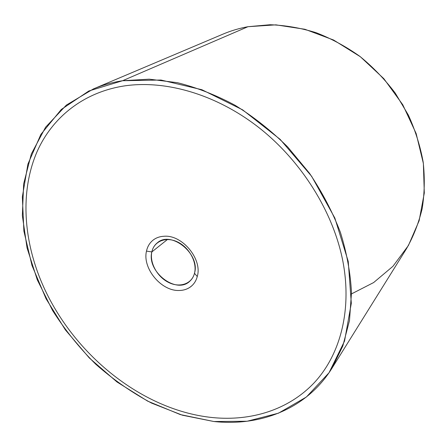 <?xml version="1.0" encoding="UTF-8"?>
<svg xmlns="http://www.w3.org/2000/svg" width="447" height="447" viewBox="0 0 447 447"><rect width="100%" height="100%" fill="white"/><g stroke="black" fill="none" stroke-linecap="round" stroke-linejoin="round"><path stroke-width="0.67" d="M93.362 88.959L223.126 34.067C230.97 30.748 239.251 28.29 247.979 26.703L122.579 80.723C112.175 82.365 102.436 85.114 93.362 88.959L66.402 105.062L45.594 127.216L31.329 153.964L23.646 183.868L22.35 215.605L27.06 247.973L37.313 279.911L52.567 310.492C64.971 329.959 79.365 347.872 95.753 364.232C113.074 379.492 131.681 392.449 151.561 403.099L182.359 415.196L213.895 421.521C260.355 426.505 306.491 409.111 331.925 368.317L342.815 346.012L349.493 320.544L351.493 292.539C350.454 272.866 346.749 252.79 340.385 232.311C332.512 211.906 322.214 192.232 309.503 173.274L287.667 146.923C271.374 130.854 253.868 116.985 235.15 105.319C216.057 95.105 196.831 87.567 177.47 82.701L149.225 79.169L122.579 80.723L247.979 26.703L270.077 24.73C285.348 25.295 300.702 27.949 316.141 32.698C331.411 38.638 345.978 46.522 359.846 56.35C373.094 67.179 384.912 79.454 395.31 93.183L408.385 115.114C415.375 130.53 420.314 146.247 423.208 162.267C424.901 178.213 424.555 193.668 422.169 208.637C418.677 223.12 413.441 236.491 406.457 248.75L331.925 368.317M351.51 293.897L373.642 282.56L392.941 266.306L408.413 245.498L419.124 220.757L424.298 193.015L423.376 163.468L416.146 133.53L402.775 104.76L383.856 78.694L360.355 56.735L333.551 40.012L304.904 29.273L275.905 24.853L247.979 26.703M213.895 421.521L180.32 414.581L147.661 401.132L117.002 381.984L89.299 357.958L65.396 329.92L46.052 298.769L31.988 265.479L23.887 231.11L22.356 196.87L27.904 164.122L40.867 134.418L61.3 109.454L88.836 90.992L122.579 80.723L160.998 80.03L201.91 89.735L242.615 109.839L280.146 139.358L311.665 176.341L334.853 218.063L348.235 261.411L351.314 303.312L344.525 341.1L329.02 372.748L306.413 396.981L278.515 413.168L247.118 421.242L213.895 421.521M342.922 261.484C333.468 212.504 301.954 161.546 259.187 127.825C216.314 94.205 165.34 79.689 123.987 85.975C82.606 92.523 51.936 118.075 37.023 151.762C22.361 185.734 22.775 226.69 35.33 265.434C60.418 343.279 135.575 409.988 212.845 417.593M342.916 261.484C352.208 310.542 340.05 354.823 314.453 382.492C288.561 410.022 251.041 421.297 212.845 417.599C135.575 409.988 60.418 343.279 35.33 265.44C22.775 226.696 22.361 185.734 37.023 151.762C51.93 118.075 82.6 92.523 123.981 85.98C165.334 79.689 216.309 94.205 259.182 127.825C301.948 161.546 333.468 212.504 342.916 261.484M192.042 285.594L189.919 287.292C186.706 289.433 182.996 290.5 178.783 290.483C160.981 290.991 142.241 268.161 146.493 251.102L151.835 251.94C149.471 262.668 157.143 276.693 168.335 282.325C179.482 288.114 191.808 284.102 194.495 273.285L197.261 276.542L194.495 273.285C197.356 262.551 189.444 247.672 177.766 242.05C166.122 236.267 154.031 241.14 151.835 251.94L146.493 251.102C142.241 268.166 160.976 290.991 178.783 290.489C182.996 290.5 186.706 289.438 189.914 287.298C193.568 284.784 196.015 281.197 197.261 276.542C202.608 259.377 182.449 234.742 164.25 236.245C159.987 236.418 156.316 237.675 153.237 240.011C149.751 242.749 147.504 246.442 146.493 251.102C147.493 246.476 149.717 242.799 153.165 240.067M151.835 251.94C152.684 248.119 154.522 245.073 157.355 242.794C171.106 230.188 200.574 254.147 194.495 273.285C193.68 276.414 192.188 278.995 190.009 281.029C176.559 294.852 146.499 271.664 151.835 251.94L167.452 239.497L151.835 251.94"/></g></svg>

